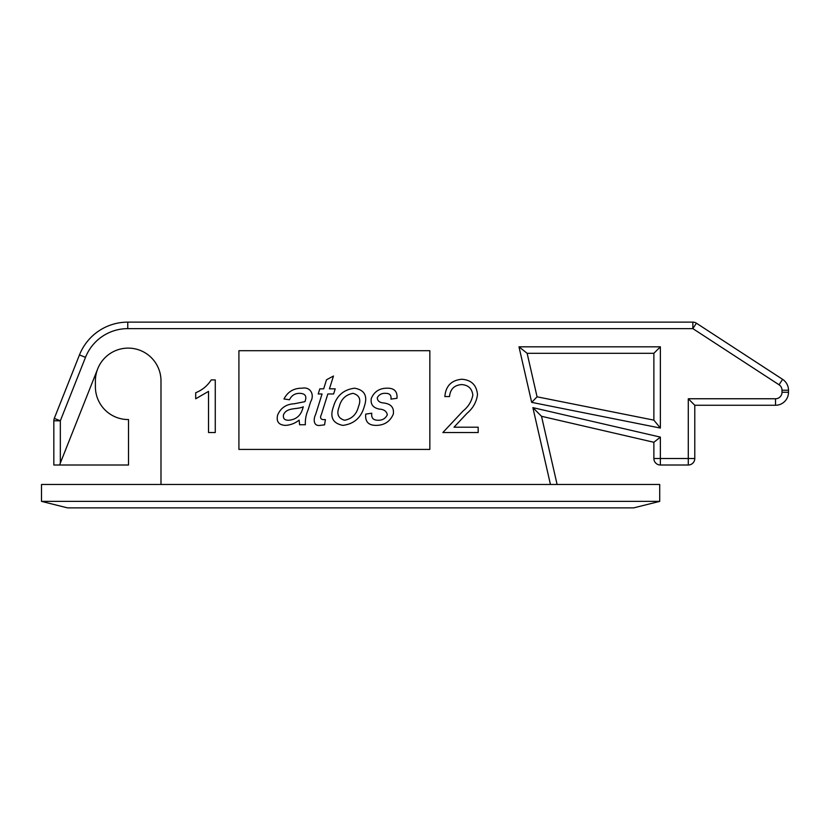<?xml version="1.0" encoding="UTF-8"?>
<svg xmlns="http://www.w3.org/2000/svg" width="830" height="830" viewBox="0 0 830 830"><rect width="100%" height="100%" fill="white"/><g stroke="black" fill="none" stroke-linecap="round" stroke-linejoin="round"><path stroke-width="1.25" d="M95.398 380.908A32.795 32.795 0 0 1 97.712 368.821L59.563 465.008L128.515 465.008L128.515 419.544A32.795 32.795 0 0 1 95.398 386.749L95.398 380.908A32.795 32.795 0 0 1 128.194 348.112A32.795 32.795 0 0 1 160.989 380.908L160.989 484.481M342.956 425.385C332.809 423.404 329.635 417.21 333.421 406.793C336.513 395.796 343.568 389.602 354.618 388.201C364.588 389.986 367.835 395.993 364.37 406.223C361.361 417.48 354.223 423.871 342.956 425.385M310.679 401.647L308.127 409.792C306.031 414.647 305.108 419.627 305.357 424.742L299.589 424.742L299.122 420.115C295.107 423.31 290.562 425.064 285.489 425.385C278.714 425.022 276.1 421.567 277.645 415C280.706 407.924 286.226 404.179 294.194 403.774L304.911 401.668C307.079 396.335 305.367 393.555 299.786 393.337C294.992 393.285 291.569 395.422 289.483 399.749L283.964 398.981C287.771 391.677 293.841 388.087 302.162 388.201C310.524 386.458 314.767 394.945 310.679 401.647M322.922 419.617L325.422 419.617L324.551 424.856L320.121 425.385C313.221 426.495 313.335 418.797 315.639 414.471L322.061 393.98L318.222 393.98L319.82 388.845L323.669 388.845L326.512 379.777L333.463 376.032L329.437 388.845L335.206 388.845L333.608 393.98L327.829 393.98L321.324 414.71C319.944 417.449 320.473 419.077 322.922 419.617M386.832 388.201C394.167 387.963 397.549 391.324 396.979 398.296L390.961 399.106C391.438 395.236 389.675 393.306 385.67 393.337C381.821 393.088 379.02 394.572 377.266 397.778C377.463 400.849 379.476 402.56 383.304 402.924C390.909 403.764 394.24 407.499 393.306 414.129C390.142 421.453 384.518 425.209 376.436 425.385C368.53 425.489 364.972 421.723 365.74 414.097L371.788 413.205C371.135 417.905 373.22 420.25 378.055 420.25C382.381 420.385 385.462 418.569 387.309 414.803C386.676 411.338 384.103 409.449 379.611 409.128C373.127 407.966 370.356 404.397 371.3 398.421C374.195 391.687 379.383 388.284 386.832 388.201M659.715 501.372L633.736 507.867L67.479 507.867L41.5 501.372L659.715 501.372L659.715 484.481L41.5 484.481L41.5 501.372M97.712 368.821A32.795 32.795 0 0 1 128.194 348.112M59.563 465.008L53.836 465.008L53.836 420.789A6.495 6.495 0 0 1 54.292 418.393L79.462 354.939A51.948 51.948 0 0 1 127.758 322.133L692.853 322.133A6.495 6.495 0 0 1 696.401 323.192L782.597 379.341A12.99 12.99 0 0 1 788.5 390.225L788.5 392.268A12.99 12.99 0 0 1 775.511 405.258L694.783 405.258L694.783 458.513A6.495 6.495 0 0 1 688.288 465.008L660.369 465.008A6.495 6.495 0 0 1 653.874 458.513L653.874 442.276L541.523 416.297L557.106 484.481M238.916 449.414L429.836 449.414L429.836 350.706L238.916 350.706L238.916 449.414M527.133 353.31L537.072 396.813L653.874 420.136L653.874 353.31L527.133 353.31L518.978 346.815L660.369 346.815L653.874 353.31M550.446 484.481L532.881 407.634L541.523 416.297M532.881 407.634L660.369 437.109L653.874 442.276M537.072 396.813L531.677 402.363L518.978 346.815M660.369 346.815L660.369 428.052L653.874 420.136M694.783 405.258L688.288 398.763L775.511 398.763A6.495 6.495 0 0 0 782.005 392.268L782.005 390.225A6.495 6.495 0 0 0 779.059 384.778L692.853 328.628L127.758 328.628A45.453 45.453 0 0 0 85.5 357.336L60.331 420.789L60.331 463.057M288.487 420.25C295.781 419.731 300.491 415.944 302.639 408.91L303.303 406.793C296.891 409.781 286.744 407.042 283.476 414.803C282.916 418.476 284.576 420.291 288.487 420.25M339.19 406.814C336.337 413.848 338.121 418.33 344.564 420.25C351.951 418.849 356.589 414.295 358.487 406.586C361.278 399.604 359.452 395.184 353.009 393.337C345.664 394.717 341.057 399.209 339.19 406.814M215.271 379.912L215.271 432.534L208.527 432.534L208.527 391.376L195.704 398.794L195.704 392.725C202.292 390.09 207.459 385.815 211.225 379.912L215.271 379.912M461.573 384.581C454.259 385.172 450.244 389.166 449.528 396.564L444.87 396.564C445.731 386.023 451.375 380.244 461.812 379.248C471.399 379.964 476.627 385.11 477.499 394.696C476.462 402.114 472.965 408.329 466.989 413.33L454 427.201L478.173 427.201L478.173 432.534L442.867 432.534L463.016 411.037C468.317 406.773 471.596 401.471 472.841 395.111C472.021 388.533 468.265 385.016 461.573 384.581M660.369 428.052L531.677 402.363M660.369 437.109L660.369 458.513L688.288 458.513L688.288 398.763M85.5 357.336L79.462 354.939A51.948 51.948 0 0 1 127.758 322.133L127.758 328.628M782.005 392.268L788.5 392.268A12.99 12.99 0 0 1 775.511 405.258L775.511 398.763M779.059 384.778L782.597 379.341A12.99 12.99 0 0 1 788.5 390.225L782.005 390.225M653.874 458.513L660.369 458.513L660.369 465.008M688.288 465.008L688.288 458.513L694.783 458.513M696.401 323.192L692.853 328.628L692.853 322.133M54.292 418.393L60.331 420.789L53.836 420.789"/></g></svg>
